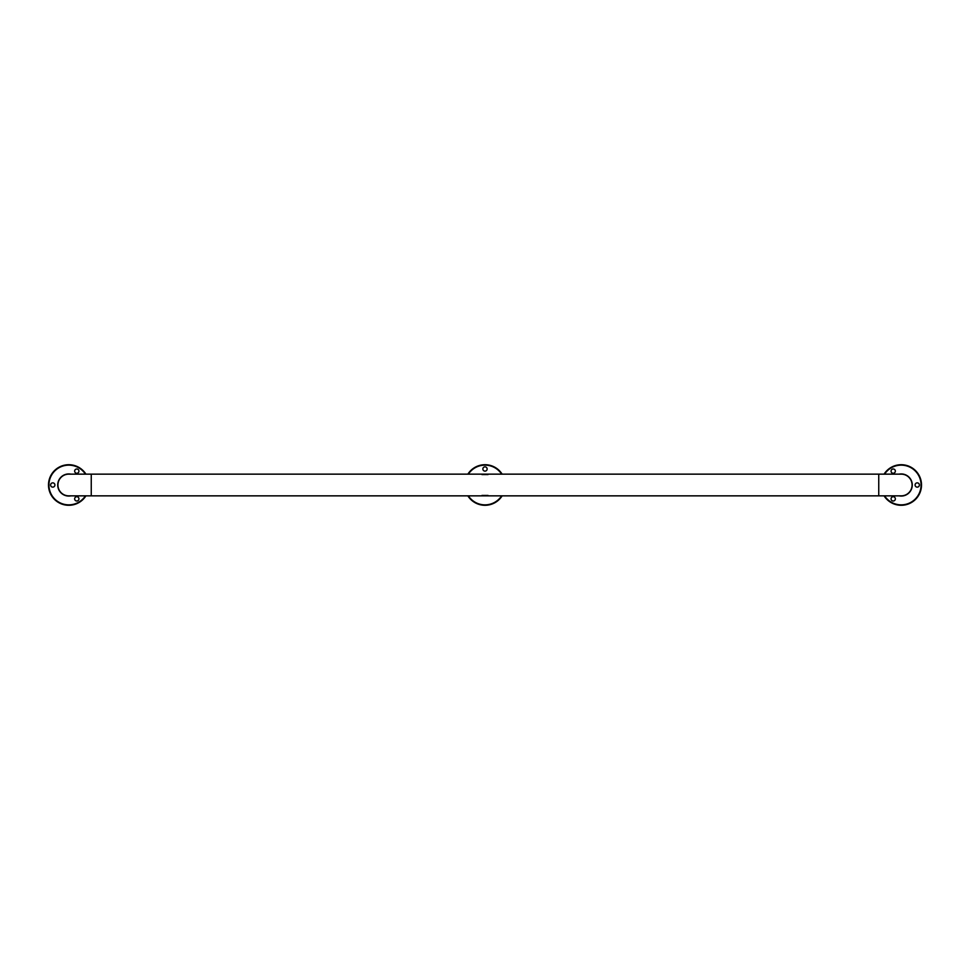 <?xml version="1.0" encoding="UTF-8"?>
<svg xmlns="http://www.w3.org/2000/svg" width="970" height="970" viewBox="0 0 970 970"><rect width="100%" height="100%" fill="white"/><g stroke="black" fill="none" stroke-linecap="round" stroke-linejoin="round"><path stroke-width="1.45" d="M901.215 495.852L901.215 495.852A10.852 10.852 0 0 0 912.067 485A10.852 10.852 0 0 0 901.215 474.148L901.215 474.148A10.852 10.852 0 0 1 912.067 485A10.852 10.852 0 0 1 901.215 495.852L878.747 495.852L878.747 474.148L901.215 474.148M68.785 495.852L68.785 495.852A10.852 10.852 0 0 1 57.933 485A10.852 10.852 0 0 1 68.785 474.148L68.785 474.148A10.852 10.852 0 0 0 57.933 485A10.852 10.852 0 0 0 68.785 495.852L91.253 495.852L91.253 474.148L68.785 474.148M75.721 472.984A2.134 2.134 0 0 0 78.934 471.129A2.134 2.134 0 0 0 75.721 469.286A2.134 2.134 0 0 0 75.721 472.984M75.721 497.016A2.134 2.134 0 0 0 75.721 500.714A2.134 2.134 0 0 0 78.934 498.871A2.134 2.134 0 0 0 75.721 497.016M54.902 485A2.134 2.134 0 0 0 51.701 483.145A2.134 2.134 0 0 0 51.701 486.855A2.134 2.134 0 0 0 54.902 485M70.943 474.148A11.058 11.058 0 0 0 57.727 485A11.058 11.058 0 0 0 70.943 495.852M85.93 474.148A20.285 20.285 0 0 0 55.532 469.638A20.285 20.285 0 0 0 55.532 500.362A20.285 20.285 0 0 0 85.93 495.852A20.285 20.285 0 0 1 55.532 500.362A20.285 20.285 0 0 1 55.532 469.638A20.285 20.285 0 0 1 85.93 474.148M894.279 497.016A2.134 2.134 0 0 0 891.066 498.871A2.134 2.134 0 0 0 894.279 500.714A2.134 2.134 0 0 0 894.279 497.016M894.279 472.984A2.134 2.134 0 0 0 894.279 469.286A2.134 2.134 0 0 0 891.066 471.129A2.134 2.134 0 0 0 894.279 472.984M915.098 485A2.134 2.134 0 0 0 918.299 486.855A2.134 2.134 0 0 0 918.299 483.145A2.134 2.134 0 0 0 915.098 485M899.057 495.852A11.058 11.058 0 0 0 912.273 485A11.058 11.058 0 0 0 899.057 474.148M884.07 495.852A20.285 20.285 0 0 0 914.467 500.362A20.285 20.285 0 0 0 914.467 469.638A20.285 20.285 0 0 0 884.07 474.148A20.285 20.285 0 0 1 914.467 469.638A20.285 20.285 0 0 1 914.467 500.362A20.285 20.285 0 0 1 884.07 495.852M487.134 468.983A2.134 2.134 0 0 0 483.933 467.14A2.134 2.134 0 0 0 483.933 470.838A2.134 2.134 0 0 0 487.134 468.983M502.145 474.148A20.285 20.285 0 0 0 467.855 474.148A20.285 20.285 0 0 1 502.145 474.148M467.855 495.852A20.285 20.285 0 0 0 502.145 495.852A20.285 20.285 0 0 1 467.855 495.852M481.981 495.415L488.019 495.415M488.019 474.585L481.981 474.585M85.421 474.148A19.861 19.861 0 0 0 55.751 470.026A19.861 19.861 0 0 0 55.751 499.974A19.861 19.861 0 0 0 85.421 495.852M884.579 495.852A19.861 19.861 0 0 0 914.249 499.974A19.861 19.861 0 0 0 914.249 470.026A19.861 19.861 0 0 0 884.579 474.148M501.635 474.148A19.861 19.861 0 0 0 468.364 474.148M468.364 495.852A19.861 19.861 0 0 0 501.635 495.852M878.747 474.148L91.253 474.148M878.747 495.852L91.253 495.852"/></g></svg>

